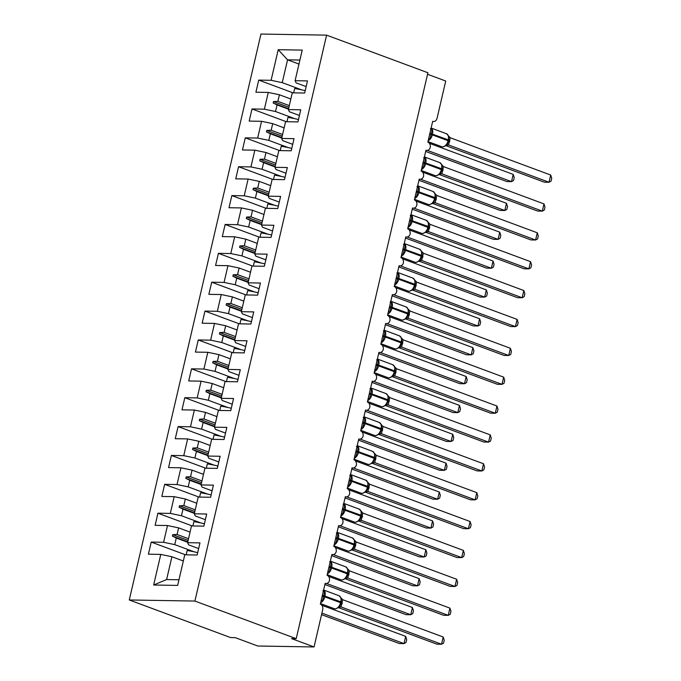 <?xml version="1.0" encoding="UTF-8"?>
<svg xmlns="http://www.w3.org/2000/svg" width="681" height="681" viewBox="0 0 681 681"><rect width="100%" height="100%" fill="white"/><g stroke="black" fill="none" stroke-linecap="round" stroke-linejoin="round"><path stroke-width="1.02" d="M129.271 599.97L230.587 637.578L235.277 637.654L257.784 646.014L314.043 646.95L291.528 638.591L296.218 638.667L427.906 72.748L326.599 35.14L260.968 34.05L129.271 599.97L194.902 601.059L326.599 35.14M427.557 74.28L445.732 81.03L437.066 118.273A4.512 3.524 -89 0 1 433.618 121.533A4.512 3.524 -89 0 1 432.682 121.354L427.847 142.142A4.512 3.524 91 0 1 430.273 147.436A4.512 3.524 -89 0 1 426.893 150.407A4.512 3.524 -89 0 1 425.965 150.229L421.122 171.016A4.512 3.524 91 0 1 423.556 176.311A4.512 3.524 -89 0 1 420.177 179.282A4.512 3.524 -89 0 1 419.241 179.103L414.406 199.891A4.512 3.524 91 0 1 416.832 205.185A4.512 3.524 -89 0 1 413.461 208.148A4.512 3.524 -89 0 1 412.524 207.977L407.689 228.765A4.512 3.524 91 0 1 410.115 234.06A4.512 3.524 -89 0 1 406.736 237.022A4.512 3.524 -89 0 1 405.808 236.852L400.964 257.639A4.512 3.524 91 0 1 403.399 262.934A4.512 3.524 -89 0 1 400.019 265.896A4.512 3.524 -89 0 1 399.083 265.718L394.248 286.514A4.512 3.524 91 0 1 396.683 291.8A4.512 3.524 -89 0 1 393.303 294.771A4.512 3.524 -89 0 1 392.367 294.592L387.532 315.38A4.512 3.524 91 0 1 389.958 320.674A4.512 3.524 -89 0 1 386.578 323.645A4.512 3.524 -89 0 1 385.65 323.466L380.815 344.254A4.512 3.524 91 0 1 383.241 349.549A4.512 3.524 -89 0 1 379.862 352.52A4.512 3.524 -89 0 1 378.934 352.341L374.09 373.128A4.512 3.524 91 0 1 376.525 378.423A4.512 3.524 -89 0 1 373.145 381.394A4.512 3.524 -89 0 1 372.209 381.215L367.374 402.003A4.512 3.524 91 0 1 369.8 407.298A4.512 3.524 -89 0 1 366.429 410.268A4.512 3.524 -89 0 1 365.493 410.09L360.658 430.877A4.512 3.524 91 0 1 363.084 436.172A4.512 3.524 -89 0 1 359.704 439.143A4.512 3.524 -89 0 1 358.776 438.964L353.933 459.752A4.512 3.524 91 0 1 356.367 465.046A4.512 3.524 -89 0 1 352.988 468.017A4.512 3.524 -89 0 1 352.051 467.838L347.216 488.626A4.512 3.524 91 0 1 349.642 493.921A4.512 3.524 -89 0 1 346.271 496.883A4.512 3.524 -89 0 1 345.335 496.713L340.5 517.5A4.512 3.524 91 0 1 342.926 522.795A4.512 3.524 -89 0 1 339.547 525.758A4.512 3.524 -89 0 1 338.619 525.579L333.775 546.375A4.512 3.524 91 0 1 336.21 551.661A4.512 3.524 -89 0 1 332.83 554.632A4.512 3.524 -89 0 1 331.894 554.453L327.059 575.249A4.512 3.524 91 0 1 329.485 580.535A4.512 3.524 -89 0 1 326.114 583.506A4.512 3.524 -89 0 1 325.178 583.328L320.342 604.115A4.512 3.524 91 0 1 322.709 609.699L314.043 646.95M194.136 551.823L174.736 544.621L176.268 538.024L187.692 542.263M185.547 554.819L151.216 542.076L163.593 542.28L174.736 544.621M151.216 542.076L148.398 554.198L160.776 554.411L153.651 585.013L177.647 585.413L184.772 554.802L197.149 555.015L199.976 542.885L187.598 542.68L191.489 525.936L203.866 526.141L206.692 514.01L194.315 513.806L198.214 497.062L210.591 497.266L213.408 485.136L201.031 484.932L204.93 468.188L217.307 468.392L220.125 456.261L207.756 456.057L211.646 439.313L224.023 439.517L226.85 427.387L214.472 427.183L218.371 410.439L230.748 410.643L233.566 398.521L221.189 398.308L225.088 381.564L237.465 381.769L240.282 369.647L227.914 369.434L231.804 352.69L244.181 352.894L247.007 340.772L234.63 340.568L238.529 323.815L250.906 324.02L253.724 311.898L241.346 311.694L245.245 294.941L257.622 295.154L260.44 283.024L248.071 282.819L251.961 266.067L264.339 266.28L267.165 254.149L254.788 253.945L258.686 237.201L271.055 237.405L273.881 225.275L261.504 225.07L265.403 208.326L277.78 208.531L280.598 196.4L268.22 196.196L272.119 179.452L284.496 179.656L287.322 167.526L274.945 167.322L278.844 150.578L291.213 150.782L294.039 138.652L281.662 138.447L285.56 121.703L297.938 121.908L300.755 109.786L288.378 109.573L292.277 92.829L304.654 93.033L307.48 80.911L295.103 80.707L302.219 50.096L278.223 49.696L271.098 80.307L282.24 82.648L287.552 59.834L278.223 49.696M198.648 548.58L188.611 544.851L187.598 542.68M200.852 522.948L181.452 515.747L182.993 509.15L194.408 513.389M192.263 525.945L157.932 513.202L170.31 513.406L181.452 515.747M205.364 519.705L195.328 515.977L194.315 513.806M207.569 494.074L188.177 486.872L189.71 480.275L201.133 484.514M198.988 497.07L164.657 484.327L177.034 484.531L188.177 486.872M212.089 490.831L202.053 487.102L201.031 484.932M214.294 465.2L194.894 457.998L196.426 451.401L207.85 455.64M205.705 468.196L171.374 455.453L183.751 455.657L194.894 457.998M218.805 461.956L208.769 458.228L207.756 456.057M221.01 436.325L201.61 429.124L203.151 422.526L214.566 426.766M212.421 439.322L178.09 426.578L190.467 426.783L201.61 429.124M225.522 433.082L215.485 429.353L214.472 427.183M227.726 407.451L208.326 400.258L209.867 393.652L221.291 397.891M219.146 410.447L184.815 397.704L197.192 397.917L208.326 400.258M232.238 404.208L222.21 400.488L221.189 398.308M234.451 378.585L215.051 371.383L216.584 364.778L228.007 369.017M225.862 381.581L191.531 368.83L203.908 369.042L215.051 371.383M238.963 375.333L228.927 371.613L227.914 369.434M241.168 349.711L221.768 342.509L223.308 335.903L234.724 340.142M232.579 352.707L198.248 339.964L210.625 340.168L221.768 342.509M245.679 346.459L235.643 342.739L234.63 340.568M247.884 320.836L228.484 313.635L230.025 307.029L241.449 311.277M239.295 323.833L204.972 311.089L217.35 311.294L228.484 313.635M252.396 317.593L242.368 313.864L241.346 311.694M254.609 291.962L235.209 284.76L236.741 278.163L248.165 282.402M246.02 294.958L211.689 282.215L224.066 282.419L235.209 284.76M259.12 288.718L249.084 284.99L248.071 282.819M261.325 263.087L241.925 255.886L243.466 249.289L254.881 253.528M252.736 266.084L218.405 253.341L230.782 253.545L241.925 255.886M265.837 259.844L255.801 256.116L254.788 253.945M268.042 234.213L248.642 227.011L250.182 220.414L261.606 224.653M259.452 237.209L225.13 224.466L237.507 224.67L248.642 227.011M272.553 230.97L262.517 227.241L261.504 225.07M274.758 205.339L255.366 198.137L256.899 191.54L268.323 195.779M266.177 208.335L231.846 195.592L244.224 195.796L255.366 198.137M279.278 202.095L269.242 198.367L268.22 196.196M281.483 176.464L262.083 169.263L263.615 162.665L275.039 166.905M272.894 179.461L238.563 166.717L250.94 166.922L262.083 169.263M285.994 173.221L275.958 169.492L274.945 167.322M288.199 147.59L268.799 140.388L270.34 133.791L281.764 138.03M279.61 150.586L245.288 137.843L257.656 138.056L268.799 140.388M292.711 144.346L282.675 140.626L281.662 138.447M294.916 118.724L275.524 111.522L277.056 104.917L288.48 109.156M286.335 121.72L252.004 108.969L264.381 109.181L275.524 111.522M299.436 115.472L289.399 111.752L288.378 109.573M301.64 89.849L282.24 82.648M271.098 80.307L258.72 80.103L255.903 92.224L268.28 92.429L279.414 94.77L277.882 101.375L273.515 101.554L273.175 103.001L277.056 104.917M293.051 92.846L258.72 80.103M306.152 86.598L296.116 82.878L295.103 80.707M160.776 554.411L171.91 556.752L183.334 560.991M163.593 542.28L167.492 525.536L155.115 525.332L157.932 513.202M167.492 525.536L178.635 527.877L190.05 532.116M170.31 513.406L174.208 496.662L161.831 496.458L164.657 484.327M174.208 496.662L185.351 499.003L196.775 503.242M177.034 484.531L180.925 467.787L168.556 467.583L171.374 455.453M180.925 467.787L192.068 470.128L203.491 474.368M183.751 455.657L187.65 438.913L175.272 438.709L178.09 426.578M187.65 438.913L198.792 441.254L210.208 445.493M190.467 426.783L194.366 410.039L181.989 409.834L184.815 397.704M194.366 410.039L205.509 412.38L216.933 416.619M197.192 397.917L201.082 381.164L188.714 380.96L191.531 368.83M201.082 381.164L212.225 383.505L223.649 387.744M203.908 369.042L207.807 352.29L195.43 352.086L198.248 339.964M207.807 352.29L218.95 354.631L230.365 358.87M210.625 340.168L214.524 323.415L202.146 323.211L204.972 311.089M214.524 323.415L225.666 325.756L237.09 330.004M217.35 311.294L221.24 294.55L208.871 294.337L211.689 282.215M221.24 294.55L232.383 296.89L243.807 301.13M224.066 282.419L227.965 265.675L215.588 265.471L218.405 253.341M227.965 265.675L239.108 268.016L250.523 272.255M230.782 253.545L234.681 236.801L222.304 236.596L225.13 224.466M234.681 236.801L245.824 239.142L257.248 243.381M237.507 224.67L241.397 207.926L229.02 207.722L231.846 195.592M241.397 207.926L252.54 210.267L263.964 214.506M244.224 195.796L248.122 179.052L235.745 178.848L238.563 166.717M248.122 179.052L259.265 181.393L270.68 185.632M250.94 166.922L254.839 150.178L242.462 149.973L245.288 137.843M254.839 150.178L265.982 152.518L277.405 156.758M257.656 138.056L261.555 121.303L249.178 121.099L252.004 108.969M261.555 121.303L272.698 123.644L284.122 127.883M264.381 109.181L268.28 92.429M188.518 538.714L177.094 534.474L178.635 527.877M177.094 534.474L172.727 534.662L172.387 536.1L176.268 538.024M195.234 509.839L183.819 505.6L185.351 499.003M183.819 505.6L179.444 505.787L179.112 507.226L182.993 509.15M201.959 480.965L190.535 476.726L192.068 470.128M190.535 476.726L186.16 476.913L185.828 478.351L189.71 480.275M208.675 452.09L197.252 447.851L198.792 441.254M197.252 447.851L192.885 448.038L192.544 449.486L196.426 451.401M215.392 423.224L203.977 418.977L205.509 412.38M203.977 418.977L199.601 419.164L199.269 420.611L203.151 422.526M222.117 394.35L210.693 390.111L212.225 383.505M210.693 390.111L206.317 390.29L205.985 391.737L209.867 393.652M228.833 365.476L217.409 361.236L218.95 354.631M217.409 361.236L213.042 361.415L212.702 362.862L216.584 364.778M235.549 336.601L224.126 332.362L225.666 325.756M224.126 332.362L219.759 332.541L219.427 333.988L223.308 335.903M242.274 307.727L230.85 303.488L232.383 296.89M230.85 303.488L226.475 303.675L226.143 305.114L230.025 307.029M248.991 278.852L237.567 274.613L239.108 268.016M237.567 274.613L233.2 274.801L232.859 276.239L236.741 278.163M255.707 249.978L244.283 245.739L245.824 239.142M244.283 245.739L239.916 245.926L239.576 247.365L243.466 249.289M262.432 221.104L251.008 216.864L252.54 210.267M251.008 216.864L246.633 217.052L246.301 218.49L250.182 220.414M269.148 192.229L257.724 187.99L259.265 181.393M257.724 187.99L253.358 188.177L253.017 189.624L256.899 191.54M275.865 163.363L264.441 159.116L265.982 152.518M264.441 159.116L260.074 159.303L259.733 160.75L263.615 162.665M282.581 134.489L271.166 130.25L272.698 123.644M271.166 130.25L266.79 130.429L266.458 131.876L270.34 133.791M289.306 105.615L277.882 101.375M290.838 99.009L279.414 94.77M298.968 64.074L287.552 59.834L299.912 60.039M153.651 585.013L166.607 579.557L171.91 556.752M194.902 601.059L296.218 638.667M166.607 579.557L178.967 579.761M288.582 108.722L273.175 103.001M288.914 107.275L273.515 101.554M281.866 137.596L266.458 131.876M282.198 136.149L266.79 130.429M275.141 166.47L259.733 160.75M275.482 165.023L260.074 159.303M268.425 195.336L253.017 189.624M268.757 193.898L253.358 188.177M261.708 224.211L246.301 218.49M262.04 222.772L246.633 217.052M254.983 253.085L239.576 247.365M255.324 251.647L239.916 245.926M248.267 281.96L232.859 276.239M248.599 280.512L233.2 274.801M241.551 310.834L226.143 305.114M241.883 309.387L226.475 303.675M234.826 339.708L219.427 333.988M235.166 338.261L219.759 332.541M228.109 368.583L212.702 362.862M228.441 367.136L213.042 361.415M221.393 397.457L205.985 391.737M221.725 396.01L206.317 390.29M214.668 426.332L199.269 420.611M215.009 424.884L199.601 419.164M207.952 455.197L192.544 449.486M208.284 453.759L192.885 448.038M201.236 484.072L185.828 478.351M201.567 482.633L186.16 476.913M194.511 512.946L179.112 507.226M194.851 511.508L179.444 505.787M187.794 541.821L172.387 536.1M188.135 540.382L172.727 534.662M425.685 151.429L506.843 181.555L511.525 181.631L513.21 174.413L429.345 143.282M513.21 174.413L514.223 177.639L513.551 180.525L511.525 181.631L427.336 150.373M305.207 90.667A24.048 3.984 -166.9 0 0 294.669 88.521L293.664 92.854M430.418 128.777L432.171 129.679L430 138.992L428.783 138.115M445.612 145.879L447.604 143.589L448.796 140.184L448.268 139.852A6.461 3.89 -69.6 0 0 446.481 133.731L431.133 128.028M550.708 175.034L551.729 178.269L551.057 181.146L549.031 182.253L550.708 175.034L450.226 137.732L448.541 144.951L549.031 182.253L544.34 182.176L445.961 145.657M448.643 144.985L446.77 145.087M448.575 140.993L448.898 136.898L448.064 135.323M430.724 129.765L432.171 129.679M446.2 145.01L448.541 144.951M450.226 137.732L446.481 133.731M423.693 157.643L425.446 158.554L423.284 167.866L422.058 166.99M438.887 174.753L440.888 172.463L442.071 169.058L441.543 168.726A6.461 3.89 -69.6 0 0 439.764 162.606L424.408 156.902M543.991 203.908L545.004 207.135L544.332 210.02L542.314 211.127L543.991 203.908L443.501 166.598L441.824 173.825L542.314 211.127L537.624 211.05L439.245 174.523M441.926 173.859L440.045 173.961M441.85 169.867L442.182 165.772L441.348 164.198M424.008 158.639L425.446 158.554M439.483 173.885L441.824 173.825M443.501 166.598L439.764 162.606M416.976 186.517L418.73 187.428L416.559 196.741L415.342 195.864M432.171 203.628L434.163 201.338L435.355 197.924L434.827 197.601A6.461 3.89 -69.6 0 0 433.048 191.48L417.691 185.777M537.275 232.783L538.288 236.009L537.615 238.895L535.589 240.001L537.275 232.783L436.785 195.473L435.185 202.742L535.589 240.001L530.908 239.925L432.529 203.398M434.163 201.338L435.15 198.792L434.623 198.469A6.461 3.89 -69.6 0 1 429.149 204.606A6.461 3.89 -69.6 0 1 428.349 204.462L429.464 204.666L433.797 202.674A3.303 3.064 78.7 0 1 435.185 202.742L433.329 202.836M435.133 198.741L435.457 194.647L434.623 193.072M417.291 187.513L418.73 187.428M432.758 202.759L435.108 202.7M436.785 195.473L433.048 191.48M410.26 215.392L412.014 216.303L409.843 225.615L408.626 224.739M425.455 232.502L427.447 230.212L428.638 226.799L428.111 226.475A6.461 3.89 -69.6 0 0 426.323 220.355L410.975 214.651M530.55 261.657L531.572 264.883L530.899 267.769L528.873 268.876L530.55 261.657L430.069 224.347L428.383 231.574L528.873 268.876L524.183 268.799L425.804 232.272M427.447 230.212L428.434 227.667L427.906 227.343A6.461 3.89 -69.6 0 1 422.433 233.481A6.461 3.89 -69.6 0 1 421.624 233.336L422.739 233.54L427.072 231.549A3.303 3.064 78.7 0 1 428.468 231.608L426.612 231.71M428.417 227.616L428.741 223.513L427.906 221.946M410.566 216.388L412.014 216.303M426.042 231.634L428.383 231.574M430.069 224.347L426.323 220.355M403.544 244.266L405.289 245.177L403.126 254.49L401.901 253.613M418.73 261.376L420.73 259.078L421.914 255.673L421.386 255.349A6.461 3.89 -69.6 0 0 419.607 249.22L404.25 243.526M523.834 290.532L524.847 293.758L524.183 296.644L522.157 297.75L523.834 290.532L423.352 253.221L421.667 260.448L522.157 297.75L517.466 297.665L419.087 261.146M420.364 260.414L420.356 260.423A3.303 3.064 78.7 0 1 421.743 260.482L419.888 260.585M421.692 256.482L422.024 252.387L421.19 250.821M403.85 245.254L405.289 245.177M419.326 260.5L421.667 260.448M423.352 253.221L419.607 249.22M418.968 180.295L500.118 210.429L504.808 210.506L506.485 203.287L422.629 172.157M506.485 203.287L507.507 206.513L506.834 209.399L504.808 210.506L420.62 179.248M298.482 119.541A24.048 3.984 -166.9 0 0 287.952 117.396L286.939 121.729M412.243 209.169L493.402 239.303L498.092 239.38L499.769 232.161L415.904 201.023M499.769 232.161L500.782 235.388L500.118 238.273L498.092 239.38L413.903 208.122M291.766 148.415A24.048 3.984 -166.9 0 0 281.227 146.262L280.223 150.603M405.527 238.044L486.685 268.169L491.367 268.254L493.053 261.036L409.187 229.897M493.053 261.036L494.065 264.262L493.393 267.148L491.367 268.254L407.178 236.997M285.05 177.29A24.048 3.984 -166.9 0 0 274.511 175.136L273.507 179.478M398.811 266.918L479.96 297.044L484.651 297.12L486.328 289.902L402.471 258.771M486.328 289.902L487.349 293.136L486.677 296.022L484.651 297.12L400.462 265.871M278.325 206.164A24.048 3.984 -166.9 0 0 267.795 204.011L266.782 208.343M396.819 273.141L398.572 274.051L396.402 283.364L395.184 282.487M412.014 290.242L414.005 287.961L415.197 284.547L414.669 284.224A6.461 3.89 -69.6 0 0 412.89 278.095L397.534 272.4M517.117 319.406L518.13 322.632L517.458 325.518L515.432 326.625L517.117 319.406L416.627 282.096L414.95 289.323L515.432 326.625L510.75 326.539L412.371 290.021M415.052 289.357L413.171 289.459M414.976 285.356L415.299 281.262L414.465 279.695M397.134 274.128L398.572 274.051M412.601 289.374L414.95 289.323M416.627 282.096L412.89 278.095M392.086 295.792L473.244 325.918L477.934 325.995L479.611 318.776L395.746 287.646M479.611 318.776L480.624 322.011L479.96 324.897L477.934 325.995L393.746 294.745M271.608 235.039A24.048 3.984 -166.9 0 0 261.078 232.885L260.065 237.218M390.102 302.015L391.856 302.926L389.685 312.238L388.468 311.362M405.297 319.117L407.289 316.827L408.481 313.422L407.953 313.098A6.461 3.89 -69.6 0 0 406.165 306.969L390.817 301.274M510.392 348.272L511.414 351.507L510.741 354.392L508.716 355.491L510.392 348.272L409.911 310.97L408.225 318.189L508.716 355.491L504.025 355.414L405.646 318.895M408.328 318.231L406.455 318.333M408.26 314.23L408.583 310.136L407.749 308.57M390.409 303.002L391.856 302.926M405.885 318.248L408.225 318.189M409.911 310.97L406.165 306.969M385.369 324.667L466.528 354.792L471.218 354.869L472.895 347.65L389.03 316.52M472.895 347.65L473.908 350.885L473.235 353.771L471.218 354.869L387.021 323.62M264.892 263.913A24.048 3.984 -166.9 0 0 254.353 261.759L253.349 266.092M383.386 330.889L385.131 331.8L382.969 341.113L381.752 340.236M398.572 347.991L400.573 345.701L401.756 342.296L401.228 341.973A6.461 3.89 -69.6 0 0 399.449 335.844L384.093 330.14M503.676 377.146L504.689 380.381L504.025 383.267L501.999 384.365L503.676 377.146L403.195 339.845L401.509 347.063L501.999 384.365L497.309 384.288L398.93 347.77M401.611 347.097L399.738 347.199M401.535 343.105L401.867 339.01L401.032 337.435M383.692 331.877L385.131 331.8M399.168 347.123L401.509 347.063M403.195 339.845L399.449 335.844M378.653 353.541L459.803 383.667L464.493 383.743L466.179 376.525L382.313 345.395M466.179 376.525L467.192 379.76L466.519 382.637L464.493 383.743L380.304 352.494M258.176 292.787A24.048 3.984 -166.9 0 0 247.637 290.634L246.624 294.967M376.661 359.764L378.415 360.666L376.244 369.979L375.027 369.111M391.856 376.865L393.848 374.576L395.04 371.171L394.512 370.847A6.461 3.89 -69.6 0 0 392.733 364.718L377.376 359.015M496.96 406.021L497.973 409.255L497.3 412.133L495.283 413.239L496.96 406.021L396.47 368.719L394.793 375.938L495.283 413.239L490.592 413.163L392.213 376.644M394.895 375.972L393.014 376.074M394.818 371.979L395.15 367.893L394.316 366.31M376.976 360.751L378.415 360.666M392.443 375.997L394.793 375.938M396.47 368.719L392.733 364.718M371.928 382.416L453.086 412.541L457.777 412.618L459.454 405.399L375.589 374.269M459.454 405.399L460.467 408.634L459.803 411.511L457.777 412.618L373.588 381.369M251.451 321.662A24.048 3.984 -166.9 0 0 240.921 319.508L239.908 323.841M369.945 388.638L371.698 389.541L369.528 398.853L368.31 397.976M385.14 405.74L387.131 403.45L388.323 400.045L387.795 399.713A6.461 3.89 -69.6 0 0 386.008 393.592L370.66 387.889M490.243 434.895L491.256 438.13L490.584 441.007L488.558 442.114L490.243 434.895L389.753 397.593L388.153 404.854L488.558 442.114L483.868 442.037L385.489 405.518M387.131 403.45L388.119 400.905L387.591 400.581A6.461 3.89 -69.6 0 1 382.118 406.727A6.461 3.89 -69.6 0 1 381.309 406.574L382.424 406.787L386.757 404.786A3.303 3.064 78.7 0 1 388.153 404.854L386.297 404.948M388.102 400.854L388.425 396.759L387.591 395.184M370.251 389.626L371.698 389.541M385.727 404.872L388.068 404.812M389.753 397.593L386.008 393.592M365.212 411.29L446.37 441.416L451.06 441.492L452.737 434.274L368.872 403.143M452.737 434.274L453.75 437.5L453.078 440.386L451.06 441.492L366.863 410.234M244.734 350.528A24.048 3.984 -166.9 0 0 234.196 348.383L233.191 352.715M363.228 417.504L364.973 418.415L362.811 427.728L361.594 426.851M378.415 434.614L380.415 432.324L381.598 428.919L381.079 428.587A6.461 3.89 -69.6 0 0 379.291 422.467L363.935 416.763M483.519 463.77L484.531 466.996L483.868 469.881L481.842 470.988L483.519 463.77L383.037 426.459L381.428 433.729L481.842 470.988L477.151 470.911L378.772 434.384M380.415 432.324L381.403 429.779L380.875 429.456A6.461 3.89 -69.6 0 1 375.401 435.602A6.461 3.89 -69.6 0 1 374.593 435.448L375.708 435.653L380.041 433.661A3.303 3.064 78.7 0 1 381.428 433.729L379.581 433.823M381.377 429.728L381.709 425.634L380.875 424.059M363.535 418.5L364.973 418.415M379.011 433.746L381.351 433.686M383.037 426.459L379.291 422.467M358.495 440.156L439.654 470.29L444.335 470.367L446.021 463.148L362.156 432.018M446.021 463.148L447.034 466.374L446.361 469.26L444.335 470.367L360.147 439.109M238.018 379.402A24.048 3.984 -166.9 0 0 227.48 377.257L226.467 381.59M356.503 446.378L358.257 447.289L356.086 456.602L354.869 455.725M371.698 463.489L373.69 461.199L374.882 457.785L374.354 457.462A6.461 3.89 -69.6 0 0 372.575 451.341L357.219 445.638M476.802 492.644L477.815 495.87L477.143 498.756L475.125 499.863L476.802 492.644L376.312 455.334L374.712 462.603L475.125 499.863L470.435 499.786L372.056 463.259M372.149 463.182L373.324 462.535A3.303 3.064 78.7 0 1 374.712 462.603L372.856 462.697M374.661 458.602L374.993 454.508L374.158 452.933M356.818 447.374L358.257 447.289M372.294 462.62L374.635 462.561M376.312 455.334L372.575 451.341M351.779 469.03L432.929 499.164L437.619 499.241L439.296 492.022L355.431 460.884M439.296 492.022L440.309 495.249L439.645 498.134L437.619 499.241L353.43 467.983M231.293 408.277A24.048 3.984 -166.9 0 0 220.763 406.123L219.75 410.464M349.787 475.253L351.541 476.164L349.37 485.476L348.153 484.6M364.982 492.363L366.974 490.073L368.166 486.66L367.638 486.336A6.461 3.89 -69.6 0 0 365.85 480.216L350.502 474.512M470.086 521.518L471.099 524.745L470.426 527.63L468.4 528.737L470.086 521.518L369.596 484.208L367.919 491.435L468.4 528.737L463.718 528.66L365.331 492.133M366.616 491.41L366.608 491.41A3.303 3.064 78.7 0 0 366.599 491.41A3.303 3.064 78.7 0 1 367.995 491.469L366.14 491.571M367.944 487.477L368.268 483.382L367.434 481.807M350.094 476.249L351.541 476.164M365.569 491.495L367.919 491.435M369.596 484.208L365.85 480.216M345.054 497.905L426.212 528.03L430.903 528.115L432.58 520.897L348.715 489.758M432.58 520.897L433.593 524.123L432.92 527.009L430.903 528.115L346.714 496.858M224.577 437.151A24.048 3.984 -166.9 0 0 214.038 434.997L213.034 439.339M343.071 504.127L344.816 505.038L342.654 514.351L341.436 513.474M358.257 521.237L360.258 518.948L361.441 515.534L360.921 515.211A6.461 3.89 -69.6 0 0 359.134 509.082L343.777 503.387M463.361 550.393L464.374 553.619L463.71 556.505L461.684 557.611L463.361 550.393L362.879 513.082L361.194 520.31L461.684 557.611L456.994 557.535L358.615 521.008M361.296 520.344L359.423 520.446M361.228 516.343L361.551 512.248L360.717 510.682M343.377 505.115L344.816 505.038M358.853 520.361L361.194 520.31M362.879 513.082L361.398 511.448M338.338 526.779L419.496 556.905L424.178 556.981L425.863 549.771L341.998 518.633M425.863 549.771L426.876 552.998L426.204 555.883L424.178 556.981L339.989 525.732M217.86 466.025A24.048 3.984 -166.9 0 0 207.322 463.872L206.309 468.205M336.346 533.002L338.099 533.913L335.929 543.225L334.711 542.348M351.541 550.112L353.541 547.813L354.724 544.408L354.197 544.085A6.461 3.89 -69.6 0 0 352.417 537.956L337.061 532.261M456.645 579.267L457.658 582.493L456.985 585.379L454.968 586.486L456.645 579.267L356.154 541.957L354.478 549.184L454.968 586.486L450.277 586.401L351.898 549.882M354.58 549.218L352.698 549.32M354.503 545.217L354.835 541.131L354.001 539.556M336.661 533.989L338.099 533.913M352.137 549.235L354.478 549.184M356.154 541.957L352.417 537.956M331.621 555.653L412.771 585.779L417.462 585.856L419.138 578.637L335.273 547.507M419.138 578.637L420.16 581.872L419.487 584.758L417.462 585.856L333.273 554.606M211.136 494.9A24.048 3.984 -166.9 0 0 200.606 492.746L199.593 497.079M329.63 561.876L331.383 562.787L329.212 572.1L327.995 571.223M344.824 578.978L346.816 576.696L348.008 573.283L347.48 572.959A6.461 3.89 -69.6 0 0 345.701 566.83L330.345 561.135M449.928 608.133L450.941 611.368L450.269 614.253L448.243 615.352L449.928 608.133L349.438 570.831L347.761 578.05L448.243 615.352L443.561 615.275L345.173 578.756M347.863 578.092L345.982 578.195M347.787 574.092L348.11 569.997L347.276 568.431M329.936 562.864L331.383 562.787M345.412 578.109L347.761 578.05M349.438 570.831L345.701 566.83M324.897 584.528L406.055 614.654L410.745 614.73L412.422 607.512L328.557 576.381M412.422 607.512L413.435 610.746L412.763 613.632L410.745 614.73L326.557 583.481M204.419 523.774A24.048 3.984 -166.9 0 0 193.881 521.62L192.876 525.953M322.913 590.75L324.658 591.661L322.496 600.974L321.279 600.097M338.099 607.852L340.1 605.562L341.283 602.157L340.764 601.834A6.461 3.89 -69.6 0 0 338.976 595.705L323.62 590.01M443.203 637.007L444.225 640.242L443.552 643.128L441.526 644.226L443.203 637.007L342.722 599.706L341.036 606.924L441.526 644.226L436.836 644.149L338.457 607.631M341.138 606.958L339.266 607.06M341.07 602.966L341.394 598.871L340.56 597.297M323.22 591.738L324.658 591.661M338.695 606.984L341.036 606.924M342.722 599.706L341.249 598.071M321.56 614.654L399.338 643.528L404.02 643.605L405.706 636.386L321.841 605.256M405.706 636.386L406.719 639.621L406.046 642.498L404.02 643.605L321.909 613.121M197.703 552.649A24.048 3.984 -166.9 0 0 187.164 550.495L186.16 554.828M429.668 134.285A3.303 0.545 -166.9 0 0 430.767 134.489L432.307 134.872A6.461 3.89 110.4 0 1 428.179 140.712M448.626 144.993A3.303 3.064 78.7 0 0 447.23 144.925L442.897 146.926L441.782 146.713A6.461 3.89 -69.6 0 0 442.59 146.866A6.461 3.89 -69.6 0 0 448.064 140.72L448.592 141.044L447.604 143.589M431.116 128.071A6.461 3.89 110.4 0 1 432.503 134.004L432.307 134.872L448.064 140.72L448.268 139.852L430.962 133.621A3.303 0.545 -166.9 0 1 429.873 133.425M448.524 141.333A3.303 0.545 -166.9 0 0 449.613 141.895M448.728 140.465A3.303 0.545 -166.9 0 0 449.818 141.027M422.952 163.159A3.303 0.545 -166.9 0 0 424.042 163.363L425.582 163.746A6.461 3.89 110.4 0 1 421.454 169.586M441.901 173.868A3.303 3.064 78.7 0 0 440.513 173.8L436.18 175.792L435.065 175.587A6.461 3.89 -69.6 0 0 435.866 175.741A6.461 3.89 -69.6 0 0 441.348 169.595L441.875 169.918L440.879 172.463M424.399 156.945A6.461 3.89 110.4 0 1 425.787 162.878L425.582 163.746L441.348 169.595L441.543 168.726L424.246 162.495A3.303 0.545 -166.9 0 1 423.156 162.299M441.799 170.199A3.303 0.545 -166.9 0 0 442.897 170.769M442.003 169.339A3.303 0.545 -166.9 0 0 443.101 169.901M416.236 192.033A3.303 0.545 -166.9 0 0 417.325 192.238L418.866 192.621A6.461 3.89 110.4 0 1 414.738 198.46M417.683 185.819A6.461 3.89 110.4 0 1 419.07 191.753L418.866 192.621L434.623 198.469L434.827 197.601L417.53 191.37A3.303 0.545 -166.9 0 1 416.44 191.165M435.082 199.073A3.303 0.545 -166.9 0 0 436.18 199.644M435.287 198.214A3.303 0.545 -166.9 0 0 436.376 198.775M409.519 220.908A3.303 0.545 -166.9 0 0 410.609 221.104L412.15 221.495A6.461 3.89 110.4 0 1 408.021 227.335M410.966 214.694A6.461 3.89 110.4 0 1 412.345 220.627L412.15 221.495L427.906 227.343L428.111 226.475L410.813 220.244A3.303 0.545 -166.9 0 1 409.715 220.04M428.366 227.948A3.303 0.545 -166.9 0 0 429.456 228.518M428.57 227.088A3.303 0.545 -166.9 0 0 429.66 227.65M402.794 249.782A3.303 0.545 -166.9 0 0 403.893 249.978L405.425 250.37A6.461 3.89 110.4 0 1 401.305 256.209M420.356 260.423L416.023 262.415L414.908 262.211A6.461 3.89 -69.6 0 0 415.708 262.355A6.461 3.89 -69.6 0 0 421.19 256.218L421.718 256.541L420.722 259.086M404.242 243.568A6.461 3.89 110.4 0 1 405.629 249.501L405.425 250.37L421.19 256.218L421.386 255.349L404.088 249.118A3.303 0.545 -166.9 0 1 402.999 248.914M421.641 256.822A3.303 0.545 -166.9 0 0 422.739 257.392M421.845 255.962A3.303 0.545 -166.9 0 0 422.944 256.524M396.078 278.657A3.303 0.545 -166.9 0 0 397.168 278.852L398.708 279.236A6.461 3.89 110.4 0 1 394.58 285.084M415.027 289.357A3.303 3.064 78.7 0 0 413.639 289.289L409.307 291.289L408.191 291.085A6.461 3.89 -69.6 0 0 408.992 291.23A6.461 3.89 -69.6 0 0 414.465 285.092L414.993 285.416L414.005 287.961M397.525 272.434A6.461 3.89 110.4 0 1 398.913 278.376L398.708 279.236L414.465 285.092L414.669 284.224L397.372 277.984A3.303 0.545 -166.9 0 1 396.282 277.788M414.925 285.697A3.303 0.545 -166.9 0 0 416.023 286.267M415.129 284.837A3.303 0.545 -166.9 0 0 416.219 285.399M389.362 307.531A3.303 0.545 -166.9 0 0 390.451 307.727L391.992 308.11A6.461 3.89 110.4 0 1 387.864 313.958M408.311 318.231A3.303 3.064 78.7 0 0 406.915 318.163L402.582 320.164L401.467 319.951A6.461 3.89 -69.6 0 0 402.275 320.104A6.461 3.89 -69.6 0 0 407.749 313.967L408.277 314.29L407.289 316.827M390.809 301.308A6.461 3.89 110.4 0 1 392.188 307.25L391.992 308.11L407.749 313.967L407.953 313.098L390.656 306.859A3.303 0.545 -166.9 0 1 389.558 306.663M408.208 314.571A3.303 0.545 -166.9 0 0 409.298 315.141M408.413 313.711A3.303 0.545 -166.9 0 0 409.502 314.273M382.637 336.405A3.303 0.545 -166.9 0 0 383.735 336.601L385.267 336.984A6.461 3.89 110.4 0 1 381.147 342.832M401.586 347.106A3.303 3.064 78.7 0 0 400.198 347.038L395.865 349.038L394.75 348.825A6.461 3.89 -69.6 0 0 395.55 348.978A6.461 3.89 -69.6 0 0 401.032 342.832L401.56 343.164L400.573 345.701M384.084 330.183A6.461 3.89 110.4 0 1 385.472 336.116L385.267 336.984L401.032 342.832L401.228 341.973L383.931 335.733A3.303 0.545 -166.9 0 1 382.841 335.537M401.484 343.445A3.303 0.545 -166.9 0 0 402.582 344.007M401.688 342.586A3.303 0.545 -166.9 0 0 402.786 343.147M375.921 365.28A3.303 0.545 -166.9 0 0 377.01 365.476L378.551 365.859A6.461 3.89 110.4 0 1 374.422 371.707M394.869 375.98A3.303 3.064 78.7 0 0 393.482 375.912L389.149 377.912L388.034 377.7A6.461 3.89 -69.6 0 0 388.834 377.853A6.461 3.89 -69.6 0 0 394.308 371.707L394.835 372.039L393.848 374.576M377.368 359.057A6.461 3.89 110.4 0 1 378.755 364.99L378.551 365.859L394.308 371.707L394.512 370.847L377.214 364.607A3.303 0.545 -166.9 0 1 376.125 364.412M394.767 372.32A3.303 0.545 -166.9 0 0 395.865 372.882M394.971 371.451A3.303 0.545 -166.9 0 0 396.061 372.022M369.204 394.146A3.303 0.545 -166.9 0 0 370.294 394.35L371.835 394.733A6.461 3.89 110.4 0 1 367.706 400.573M370.651 387.932A6.461 3.89 110.4 0 1 372.03 393.865L371.835 394.733L387.591 400.581L387.795 399.713L370.498 393.482A3.303 0.545 -166.9 0 1 369.4 393.286M388.051 401.194A3.303 0.545 -166.9 0 0 389.14 401.756M388.255 400.326A3.303 0.545 -166.9 0 0 389.345 400.888M362.479 423.02A3.303 0.545 -166.9 0 0 363.577 423.224L365.11 423.608A6.461 3.89 110.4 0 1 360.99 429.447M363.926 416.806A6.461 3.89 110.4 0 1 365.314 422.739L365.11 423.608L380.875 429.456L381.079 428.587L363.773 422.356A3.303 0.545 -166.9 0 1 362.684 422.16M381.326 430.06A3.303 0.545 -166.9 0 0 382.424 430.63M381.539 429.2A3.303 0.545 -166.9 0 0 382.628 429.762M355.763 451.895A3.303 0.545 -166.9 0 0 356.853 452.099L358.393 452.482A6.461 3.89 110.4 0 1 354.265 458.322M372.141 463.182L368.991 464.527L367.876 464.323A6.461 3.89 -69.6 0 0 368.676 464.468A6.461 3.89 -69.6 0 0 374.158 458.33L374.678 458.653L373.69 461.199M357.21 445.68A6.461 3.89 110.4 0 1 358.598 451.614L358.393 452.482L374.158 458.33L374.354 457.462L357.057 451.231A3.303 0.545 -166.9 0 1 355.967 451.035M374.61 458.934A3.303 0.545 -166.9 0 0 375.708 459.505M374.814 458.075A3.303 0.545 -166.9 0 0 375.903 458.636M349.047 480.769A3.303 0.545 -166.9 0 0 350.136 480.965L351.677 481.356A6.461 3.89 110.4 0 1 347.548 487.196M366.599 491.41L362.266 493.402L361.151 493.197A6.461 3.89 -69.6 0 0 361.96 493.342A6.461 3.89 -69.6 0 0 367.434 487.204L367.961 487.528L366.974 490.073M350.494 474.555A6.461 3.89 110.4 0 1 351.881 480.488L351.677 481.356L367.434 487.204L367.638 486.336L350.34 480.105A3.303 0.545 -166.9 0 1 349.242 479.901M367.893 487.809A3.303 0.545 -166.9 0 0 368.983 488.379M368.098 486.949A3.303 0.545 -166.9 0 0 369.187 487.511M342.322 509.643A3.303 0.545 -166.9 0 0 343.42 509.839L344.961 510.231A6.461 3.89 110.4 0 1 340.832 516.07M361.27 520.344A3.303 3.064 78.7 0 0 359.883 520.284L355.55 522.276L354.435 522.072A6.461 3.89 -69.6 0 0 355.244 522.216A6.461 3.89 -69.6 0 0 360.717 516.079L361.245 516.402L360.258 518.948M343.769 503.429A6.461 3.89 110.4 0 1 345.156 509.362L344.961 510.231L360.717 516.079L360.921 515.211L343.616 508.979A3.303 0.545 -166.9 0 1 342.526 508.775M361.168 516.683A3.303 0.545 -166.9 0 0 362.266 517.254M361.381 515.823A3.303 0.545 -166.9 0 0 362.471 516.385M335.605 538.518A3.303 0.545 -166.9 0 0 336.695 538.714L338.236 539.097A6.461 3.89 110.4 0 1 334.107 544.945M354.554 549.218A3.303 3.064 78.7 0 0 353.167 549.158L348.834 551.15L347.719 550.946A6.461 3.89 -69.6 0 0 348.519 551.091A6.461 3.89 -69.6 0 0 354.001 544.953L354.52 545.277L353.533 547.822M337.052 532.295A6.461 3.89 110.4 0 1 338.44 538.237L338.236 539.097L354.001 544.953L354.197 544.085L336.899 537.854A3.303 0.545 -166.9 0 1 335.81 537.649M354.452 545.558A3.303 0.545 -166.9 0 0 355.55 546.128M354.656 544.698A3.303 0.545 -166.9 0 0 355.746 545.26M328.889 567.392A3.303 0.545 -166.9 0 0 329.979 567.588L331.519 567.971A6.461 3.89 110.4 0 1 327.391 573.819M347.838 578.092A3.303 3.064 78.7 0 0 346.45 578.024L342.109 580.025L340.994 579.82A6.461 3.89 -69.6 0 0 341.802 579.965A6.461 3.89 -69.6 0 0 347.276 573.828L347.804 574.151L346.816 576.696M330.336 561.17A6.461 3.89 110.4 0 1 331.724 567.111L331.519 567.971L347.276 573.828L347.48 572.959L330.183 566.72A3.303 0.545 -166.9 0 1 329.085 566.524M347.736 574.432A3.303 0.545 -166.9 0 0 348.834 575.002M347.94 573.572A3.303 0.545 -166.9 0 0 349.03 574.134M322.164 596.267A3.303 0.545 -166.9 0 0 323.262 596.462L324.803 596.845A6.461 3.89 110.4 0 1 320.674 602.694M341.113 606.967A3.303 3.064 78.7 0 0 339.725 606.899L335.392 608.899L334.277 608.686A6.461 3.89 -69.6 0 0 335.086 608.84A6.461 3.89 -69.6 0 0 340.56 602.702L341.087 603.025L340.1 605.562M323.611 590.044A6.461 3.89 110.4 0 1 324.999 595.977L324.803 596.845L340.56 602.702L340.764 601.834L323.458 595.594A3.303 0.545 -166.9 0 1 322.368 595.398M341.011 603.306A3.303 0.545 -166.9 0 0 342.109 603.868M341.224 602.447A3.303 0.545 -166.9 0 0 342.313 603.008M433.618 121.533L432.648 121.516M426.893 150.407L425.923 150.39M420.177 179.282L419.207 179.265M413.461 208.148L412.49 208.139M406.736 237.022L405.765 237.005M400.019 265.896L399.049 265.879M393.303 294.771L392.333 294.754M386.578 323.645L385.608 323.628M379.862 352.52L378.891 352.503M373.145 381.394L372.175 381.377M366.429 410.268L365.45 410.251M359.704 439.143L358.734 439.126M352.988 468.017L352.017 468M346.271 496.883L345.301 496.875M339.547 525.758L338.576 525.741M332.83 554.632L331.86 554.615M326.114 583.506L325.143 583.489M441.782 146.713L427.974 141.588M435.065 175.587L421.258 170.463M428.349 204.462L414.533 199.337M421.624 233.336L407.817 228.212M414.908 262.211L401.1 257.077M408.191 291.085L394.376 285.952M401.467 319.951L387.659 314.826M394.75 348.825L380.943 343.701M388.034 377.7L374.218 372.575M381.309 406.574L367.502 401.45M374.593 435.448L360.785 430.324M367.876 464.323L354.06 459.198M361.151 493.197L347.344 488.073M354.435 522.072L340.628 516.947M361.398 511.457L359.134 509.082M347.719 550.946L333.903 545.813M340.994 579.82L327.186 574.687M334.277 608.686L320.47 603.562M341.241 598.071L338.976 595.705"/></g></svg>
